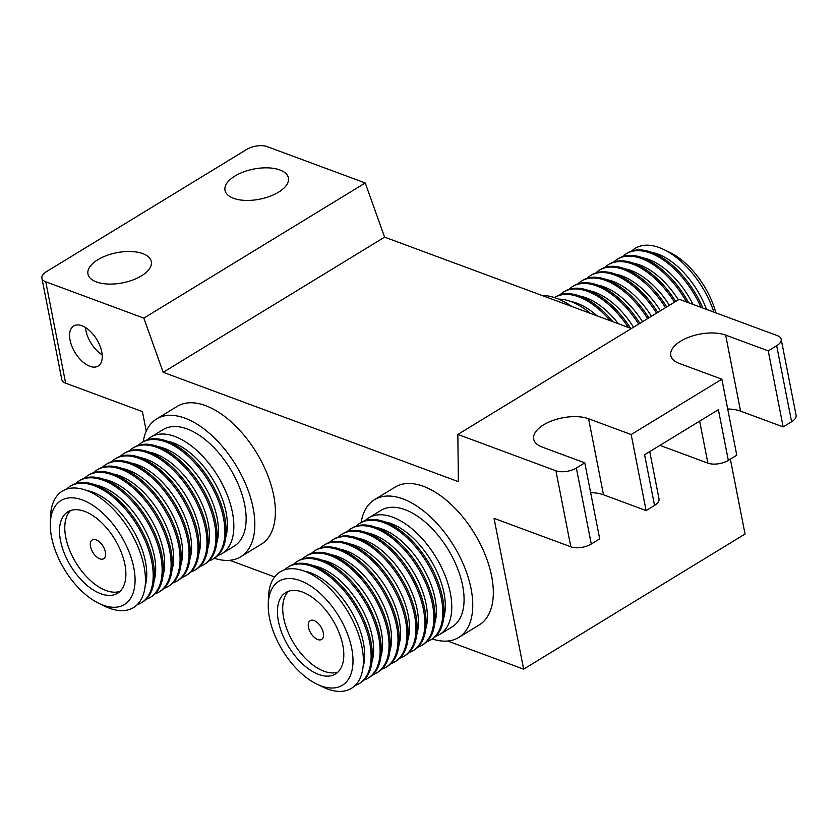 <?xml version="1.0" encoding="UTF-8"?>
<svg xmlns="http://www.w3.org/2000/svg" width="838" height="838" viewBox="0 0 838 838"><rect width="100%" height="100%" fill="white"/><g stroke="black" fill="none" stroke-linecap="round" stroke-linejoin="round"><path stroke-width="1.26" d="M51.589 537.315A60.923 32.912 -121.4 0 0 98.999 603.412A60.923 32.912 -121.4 0 0 133.808 567.776A60.923 32.912 -121.4 0 0 88.074 502.517A60.923 32.912 -121.4 0 0 50.332 523.687A60.923 32.912 -121.4 0 0 51.589 537.315M98.999 603.412L105.033 606.324A68.255 36.872 -121.4 0 0 144.031 566.394A68.255 36.872 -121.4 0 0 92.788 493.278A68.255 36.872 -121.4 0 0 50.5 516.994L50.332 523.687M124.893 564.466A47.703 25.769 -121.4 0 0 100.56 521.676A47.703 25.769 -121.4 0 0 67.847 511.819A47.703 25.769 -121.4 0 0 60.504 540.615A47.703 25.769 -121.4 0 0 84.827 583.416A47.703 25.769 -121.4 0 0 117.55 593.262A47.703 25.769 -121.4 0 0 124.893 564.466M70.654 510.51A47.703 25.769 -121.4 0 0 65.773 537.399A47.703 25.769 -121.4 0 0 120.012 591.366M105.399 552.074A11.009 5.95 -121.4 0 0 99.785 542.207A11.009 5.95 -121.4 0 0 92.232 539.934A11.009 5.95 -121.4 0 0 90.535 546.575A11.009 5.95 -121.4 0 0 96.15 556.453A11.009 5.95 -121.4 0 0 103.703 558.726A11.009 5.95 -121.4 0 0 105.399 552.074M137.128 604.785A68.255 36.872 -121.4 0 0 141.266 602.868A68.255 36.872 -121.4 0 0 151.772 561.67A68.255 36.872 -121.4 0 0 116.964 500.433A68.255 36.872 -121.4 0 0 70.141 486.344A68.255 36.872 -121.4 0 0 66.548 489.141M141.266 602.868L142.491 602.113A68.255 36.872 -121.4 0 0 152.998 560.915A68.255 36.872 -121.4 0 0 118.189 499.689A68.255 36.872 -121.4 0 0 71.366 485.59L70.141 486.344M146.095 599.317A68.255 36.872 -121.4 0 0 150.232 597.389A68.255 36.872 -121.4 0 0 160.728 556.202A68.255 36.872 -121.4 0 0 125.92 494.965A68.255 36.872 -121.4 0 0 79.107 480.876A68.255 36.872 -121.4 0 0 75.504 483.673M150.232 597.389L151.458 596.646A68.255 36.872 -121.4 0 0 161.954 555.447A68.255 36.872 -121.4 0 0 127.146 494.221A68.255 36.872 -121.4 0 0 80.333 480.122L79.107 480.876M155.051 593.838A68.255 36.872 -121.4 0 0 159.189 591.921A68.255 36.872 -121.4 0 0 169.695 550.723A68.255 36.872 -121.4 0 0 134.887 489.497A68.255 36.872 -121.4 0 0 88.063 475.397A68.255 36.872 -121.4 0 0 84.47 478.205M159.189 591.921L160.414 591.178A68.255 36.872 -121.4 0 0 170.921 549.979A68.255 36.872 -121.4 0 0 136.112 488.743A68.255 36.872 -121.4 0 0 89.289 474.654L88.063 475.397M164.018 588.37A68.255 36.872 -121.4 0 0 168.155 586.453A68.255 36.872 -121.4 0 0 178.651 545.255A68.255 36.872 -121.4 0 0 143.843 484.029A68.255 36.872 -121.4 0 0 97.03 469.929A68.255 36.872 -121.4 0 0 93.427 472.737M168.155 586.453L169.381 585.71A68.255 36.872 -121.4 0 0 179.877 544.511A68.255 36.872 -121.4 0 0 145.079 483.275A68.255 36.872 -121.4 0 0 98.256 469.186L97.03 469.929M172.974 582.902A68.255 36.872 -121.4 0 0 177.111 580.985A68.255 36.872 -121.4 0 0 187.618 539.787A68.255 36.872 -121.4 0 0 152.809 478.55A68.255 36.872 -121.4 0 0 105.986 464.462A68.255 36.872 -121.4 0 0 102.393 467.269M177.111 580.985L178.337 580.231A68.255 36.872 -121.4 0 0 188.843 539.033A68.255 36.872 -121.4 0 0 154.035 477.807A68.255 36.872 -121.4 0 0 107.222 463.718L105.986 464.462M181.94 577.434A68.255 36.872 -121.4 0 0 186.078 575.517A68.255 36.872 -121.4 0 0 196.574 534.319A68.255 36.872 -121.4 0 0 161.776 473.082A68.255 36.872 -121.4 0 0 114.953 458.994A68.255 36.872 -121.4 0 0 111.349 461.79M186.078 575.517L187.303 574.763A68.255 36.872 -121.4 0 0 197.799 533.565A68.255 36.872 -121.4 0 0 163.001 472.339A68.255 36.872 -121.4 0 0 116.178 458.239L114.953 458.994M190.907 571.966A68.255 36.872 -121.4 0 0 195.044 570.039A68.255 36.872 -121.4 0 0 205.54 528.841A68.255 36.872 -121.4 0 0 170.732 467.614A68.255 36.872 -121.4 0 0 123.919 453.526A68.255 36.872 -121.4 0 0 120.316 456.322M195.044 570.039L196.27 569.295A68.255 36.872 -121.4 0 0 206.766 528.097A68.255 36.872 -121.4 0 0 171.958 466.871A68.255 36.872 -121.4 0 0 125.145 452.771L123.919 453.526M199.863 566.488A68.255 36.872 -121.4 0 0 204.001 564.571A68.255 36.872 -121.4 0 0 214.497 523.373A68.255 36.872 -121.4 0 0 179.699 462.147A68.255 36.872 -121.4 0 0 132.875 448.047A68.255 36.872 -121.4 0 0 129.282 450.854M204.001 564.571L205.226 563.827A68.255 36.872 -121.4 0 0 215.722 522.629A68.255 36.872 -121.4 0 0 180.924 461.392A68.255 36.872 -121.4 0 0 134.101 447.303L132.875 448.047M208.83 561.02A68.255 36.872 -121.4 0 0 212.967 559.103A68.255 36.872 -121.4 0 0 223.463 517.905A68.255 36.872 -121.4 0 0 188.655 456.679A68.255 36.872 -121.4 0 0 141.842 442.579A68.255 36.872 -121.4 0 0 138.239 445.387M212.967 559.103L214.193 558.349A68.255 36.872 -121.4 0 0 224.689 517.151A68.255 36.872 -121.4 0 0 189.88 455.924A68.255 36.872 -121.4 0 0 143.068 441.836L141.842 442.579M217.786 555.552A68.255 36.872 -121.4 0 0 221.923 553.635A68.255 36.872 -121.4 0 0 232.43 512.437A68.255 36.872 -121.4 0 0 197.621 451.2A68.255 36.872 -121.4 0 0 150.798 437.111A68.255 36.872 -121.4 0 0 147.205 439.908M214.339 558.265A80.731 43.618 -121.4 0 0 240.726 556.778A80.731 43.618 -121.4 0 0 253.139 508.048A80.731 43.618 -121.4 0 0 211.972 435.624A80.731 43.618 -121.4 0 0 156.601 418.958A80.731 43.618 -121.4 0 0 143.214 441.741M240.726 556.778L261.278 544.229A80.731 43.618 -121.4 0 0 273.701 495.499A80.731 43.618 -121.4 0 0 232.535 423.075A80.731 43.618 -121.4 0 0 177.153 406.409L156.601 418.958M269.511 618.046A60.923 32.912 -121.4 0 0 316.921 684.143A60.923 32.912 -121.4 0 0 351.73 648.497A60.923 32.912 -121.4 0 0 306.006 583.248A60.923 32.912 -121.4 0 0 268.254 604.418A60.923 32.912 -121.4 0 0 269.511 618.046M316.921 684.143L322.955 687.055A68.255 36.872 -121.4 0 0 361.964 647.114A68.255 36.872 -121.4 0 0 310.72 573.999A68.255 36.872 -121.4 0 0 268.422 597.714L268.254 604.418M342.815 645.197A47.703 25.769 -121.4 0 0 318.492 602.407A47.703 25.769 -121.4 0 0 285.768 592.55A47.703 25.769 -121.4 0 0 278.436 621.346A47.703 25.769 -121.4 0 0 302.759 664.146A47.703 25.769 -121.4 0 0 335.483 673.993A47.703 25.769 -121.4 0 0 342.815 645.197M288.586 591.24A47.703 25.769 -121.4 0 0 283.705 618.13A47.703 25.769 -121.4 0 0 337.934 672.086M323.321 632.805A11.009 5.95 -121.4 0 0 317.717 622.927A11.009 5.95 -121.4 0 0 310.165 620.654A11.009 5.95 -121.4 0 0 308.468 627.306A11.009 5.95 -121.4 0 0 314.082 637.173A11.009 5.95 -121.4 0 0 321.635 639.446A11.009 5.95 -121.4 0 0 323.321 632.805M355.061 685.515A68.255 36.872 -121.4 0 0 359.198 683.599A68.255 36.872 -121.4 0 0 369.694 642.4A68.255 36.872 -121.4 0 0 334.886 581.163A68.255 36.872 -121.4 0 0 288.073 567.075A68.255 36.872 -121.4 0 0 284.47 569.871M359.198 683.599L360.424 682.844A68.255 36.872 -121.4 0 0 370.92 641.646A68.255 36.872 -121.4 0 0 336.111 580.42A68.255 36.872 -121.4 0 0 289.299 566.32L288.073 567.075M364.017 680.047A68.255 36.872 -121.4 0 0 368.154 678.12A68.255 36.872 -121.4 0 0 378.661 636.922A68.255 36.872 -121.4 0 0 343.852 575.696A68.255 36.872 -121.4 0 0 297.029 561.596A68.255 36.872 -121.4 0 0 293.436 564.403M368.154 678.12L369.38 677.376A68.255 36.872 -121.4 0 0 379.886 636.178A68.255 36.872 -121.4 0 0 345.078 574.952A68.255 36.872 -121.4 0 0 298.255 560.852L297.029 561.596M372.983 674.569A68.255 36.872 -121.4 0 0 377.121 672.652A68.255 36.872 -121.4 0 0 387.617 631.454A68.255 36.872 -121.4 0 0 352.808 570.228A68.255 36.872 -121.4 0 0 305.996 556.128A68.255 36.872 -121.4 0 0 302.392 558.936M377.121 672.652L378.347 671.908A68.255 36.872 -121.4 0 0 388.842 630.71A68.255 36.872 -121.4 0 0 354.034 569.473A68.255 36.872 -121.4 0 0 307.221 555.385L305.996 556.128M381.939 669.101A68.255 36.872 -121.4 0 0 386.077 667.184A68.255 36.872 -121.4 0 0 396.584 625.986A68.255 36.872 -121.4 0 0 361.775 564.76A68.255 36.872 -121.4 0 0 314.952 550.66A68.255 36.872 -121.4 0 0 311.359 553.468M386.077 667.184L387.303 666.43A68.255 36.872 -121.4 0 0 397.809 625.232A68.255 36.872 -121.4 0 0 363.001 564.005A68.255 36.872 -121.4 0 0 316.177 549.917L314.952 550.66M390.906 663.633A68.255 36.872 -121.4 0 0 395.044 661.716A68.255 36.872 -121.4 0 0 405.54 620.518A68.255 36.872 -121.4 0 0 370.742 559.281A68.255 36.872 -121.4 0 0 323.918 545.192A68.255 36.872 -121.4 0 0 320.315 547.989M395.044 661.716L396.269 660.962A68.255 36.872 -121.4 0 0 406.765 619.764A68.255 36.872 -121.4 0 0 371.967 558.537A68.255 36.872 -121.4 0 0 325.144 544.438L323.918 545.192M399.873 658.165A68.255 36.872 -121.4 0 0 404 656.238A68.255 36.872 -121.4 0 0 414.506 615.04A68.255 36.872 -121.4 0 0 379.698 553.813A68.255 36.872 -121.4 0 0 332.885 539.724A68.255 36.872 -121.4 0 0 329.282 542.521M404 656.238L405.236 655.494A68.255 36.872 -121.4 0 0 415.732 614.296A68.255 36.872 -121.4 0 0 380.923 553.07A68.255 36.872 -121.4 0 0 334.111 538.97L332.885 539.724M408.829 652.687A68.255 36.872 -121.4 0 0 412.966 650.77A68.255 36.872 -121.4 0 0 423.462 609.572A68.255 36.872 -121.4 0 0 388.664 548.345A68.255 36.872 -121.4 0 0 341.841 534.246A68.255 36.872 -121.4 0 0 338.248 537.053M412.966 650.77L414.192 650.026A68.255 36.872 -121.4 0 0 424.688 608.828A68.255 36.872 -121.4 0 0 389.89 547.591A68.255 36.872 -121.4 0 0 343.067 533.502L341.841 534.246M417.795 647.219A68.255 36.872 -121.4 0 0 421.933 645.302A68.255 36.872 -121.4 0 0 432.429 604.104A68.255 36.872 -121.4 0 0 397.621 542.877A68.255 36.872 -121.4 0 0 350.808 528.778A68.255 36.872 -121.4 0 0 347.204 531.585M421.933 645.302L423.159 644.548A68.255 36.872 -121.4 0 0 433.655 603.35A68.255 36.872 -121.4 0 0 398.846 542.123A68.255 36.872 -121.4 0 0 352.033 528.034L350.808 528.778M426.752 641.751A68.255 36.872 -121.4 0 0 430.889 639.834A68.255 36.872 -121.4 0 0 441.385 598.636A68.255 36.872 -121.4 0 0 406.587 537.399A68.255 36.872 -121.4 0 0 359.764 523.31A68.255 36.872 -121.4 0 0 356.171 526.107M430.889 639.834L432.115 639.08A68.255 36.872 -121.4 0 0 442.621 597.882A68.255 36.872 -121.4 0 0 407.813 536.655A68.255 36.872 -121.4 0 0 360.989 522.556L359.764 523.31M435.718 636.283A68.255 36.872 -121.4 0 0 439.856 634.356A68.255 36.872 -121.4 0 0 450.352 593.157A68.255 36.872 -121.4 0 0 415.543 531.931A68.255 36.872 -121.4 0 0 368.73 517.842A68.255 36.872 -121.4 0 0 365.127 520.639M432.272 638.985A80.731 43.618 -121.4 0 0 458.648 637.509A80.731 43.618 -121.4 0 0 471.071 588.779A80.731 43.618 -121.4 0 0 429.904 516.355A80.731 43.618 -121.4 0 0 374.523 499.678A80.731 43.618 -121.4 0 0 361.147 522.472M458.648 637.509L479.21 624.949A80.731 43.618 -121.4 0 0 491.634 576.23A80.731 43.618 -121.4 0 0 450.456 503.806A80.731 43.618 -121.4 0 0 395.086 487.129L374.523 499.678M101.765 351.897A23.485 12.685 -121.4 0 0 89.792 330.832A23.485 12.685 -121.4 0 0 73.681 325.982A23.485 12.685 -121.4 0 0 70.067 340.155A23.485 12.685 -121.4 0 0 82.051 361.22A23.485 12.685 -121.4 0 0 98.161 366.07A23.485 12.685 -121.4 0 0 101.765 351.897M85.466 327.501A23.485 12.685 -121.4 0 0 85.885 330.497A23.485 12.685 -121.4 0 0 102.194 354.893M142.827 253.631A32.294 15.356 168.9 0 1 151.322 261.582A32.294 15.356 168.9 0 1 132.718 280.028A32.294 15.356 168.9 0 1 96.433 281.956A32.294 15.356 168.9 0 1 87.948 274.016A32.294 15.356 168.9 0 1 106.552 255.559A32.294 15.356 168.9 0 1 142.827 253.631M279.892 169.967A32.294 15.356 168.9 0 1 288.387 177.907A32.294 15.356 168.9 0 1 269.784 196.364A32.294 15.356 168.9 0 1 233.498 198.292A32.294 15.356 168.9 0 1 225.013 190.352A32.294 15.356 168.9 0 1 243.617 171.895A32.294 15.356 168.9 0 1 279.892 169.967M439.856 634.356L452.153 626.855A68.255 36.872 -121.4 0 0 462.649 585.657A68.255 36.872 -121.4 0 0 427.841 524.431A68.255 36.872 -121.4 0 0 381.028 510.332L368.73 517.842M221.923 553.635L234.221 546.125A68.255 36.872 -121.4 0 0 244.717 504.926A68.255 36.872 -121.4 0 0 209.919 443.7A68.255 36.872 -121.4 0 0 163.096 429.601L150.798 437.111M590.392 313.381A68.255 36.872 -121.4 0 0 558.632 299.124M146.262 431.193L142.418 411.615L65.647 383.176A14.675 6.976 168.9 0 1 61.792 379.562L41.9 278.185A14.675 6.976 -11.1 0 1 46.394 271.69L246.728 149.405A14.675 6.976 -11.1 0 1 267.175 146.64L365.242 182.967L384.6 237.144L631.328 328.548M728.337 460.376L736.78 455.223L721.853 379.195L631.182 434.545L646.098 510.572L654.541 505.429L644.59 454.741L718.396 409.688L728.337 460.376A14.675 6.976 168.9 0 1 707.89 463.142L659.925 445.376M781.184 339.233L796.1 415.271A14.675 6.976 168.9 0 1 791.606 421.765L776.679 345.727A14.675 6.976 -11.1 0 0 781.184 339.233A14.675 6.976 -11.1 0 0 777.318 335.619L679.251 299.292L457.841 434.44L458.376 481.651L163.18 372.302L384.6 237.144M727.709 408.996A32.294 15.356 -11.1 0 1 740.572 411.133L783.163 426.909L791.606 421.765M591.272 544.04L599.715 538.897L584.798 462.859L576.355 468.002L591.272 544.04A14.675 6.976 168.9 0 1 570.825 546.805L555.908 470.778L457.841 434.44M730.369 459.14L745.055 534.016L523.645 669.164L494.053 518.366L570.825 546.805M649.743 451.588L659.035 498.935A14.675 6.976 168.9 0 1 654.541 505.429M590.643 492.66A32.294 15.356 168.9 0 1 603.507 494.797L646.098 510.572M783.163 426.909L768.247 350.881L776.679 345.727M555.908 470.778A14.675 6.976 -11.1 0 0 576.355 468.002M603.507 494.797L588.59 418.759A32.294 15.356 168.9 0 0 552.315 420.686A32.294 15.356 168.9 0 0 533.701 439.133A32.294 15.356 168.9 0 0 542.196 447.083L584.798 462.859M588.59 418.759L631.182 434.545M740.572 411.133L725.656 335.095A32.294 15.356 168.9 0 0 689.381 337.023A32.294 15.356 168.9 0 0 670.767 355.469A32.294 15.356 168.9 0 0 679.262 363.42L721.853 379.195M725.656 335.095L768.247 350.881M163.18 372.302L143.832 318.126L365.242 182.967M41.9 278.185A14.675 6.976 -11.1 0 0 45.765 281.798L65.647 383.176M143.832 318.126L45.765 281.798M523.645 669.164L447.681 641.028M274.665 576.932L229.748 560.297M541.903 295.416A80.731 43.618 58.6 0 1 572.134 306.624M610.221 320.724A68.255 36.872 -121.4 0 0 554.63 297.49A68.255 36.872 -121.4 0 0 554.473 297.584M612.903 321.719A68.255 36.872 -121.4 0 0 555.856 296.746L554.63 297.49M628.322 327.428A68.255 36.872 -121.4 0 0 563.586 292.022A68.255 36.872 -121.4 0 0 559.994 294.819M630.574 328.266A68.255 36.872 -121.4 0 0 564.812 291.268L563.586 292.022M638.65 324.086A68.255 36.872 -121.4 0 0 572.553 286.554A68.255 36.872 -121.4 0 0 568.95 289.351M639.876 323.332A68.255 36.872 -121.4 0 0 573.779 285.8L572.553 286.554M647.606 318.608A68.255 36.872 -121.4 0 0 581.509 281.076A68.255 36.872 -121.4 0 0 577.916 283.883M648.832 317.864A68.255 36.872 -121.4 0 0 582.735 280.332L581.509 281.076M656.573 313.14A68.255 36.872 -121.4 0 0 590.476 275.608A68.255 36.872 -121.4 0 0 586.872 278.415M657.799 312.396A68.255 36.872 -121.4 0 0 591.701 274.864L590.476 275.608M665.529 307.672A68.255 36.872 -121.4 0 0 599.432 270.14A68.255 36.872 -121.4 0 0 595.839 272.937M666.755 306.918A68.255 36.872 -121.4 0 0 600.657 269.386L599.432 270.14M674.496 302.204A68.255 36.872 -121.4 0 0 608.398 264.672A68.255 36.872 -121.4 0 0 604.795 267.469M675.721 301.45A68.255 36.872 -121.4 0 0 609.624 263.918L608.398 264.672M686.615 302.015A68.255 36.872 -121.4 0 0 617.355 259.193A68.255 36.872 -121.4 0 0 613.762 262.001M688.679 302.79A68.255 36.872 -121.4 0 0 618.591 258.45L617.355 259.193M700.987 307.347A68.255 36.872 -121.4 0 0 626.321 253.725A68.255 36.872 -121.4 0 0 622.728 256.533M702.831 308.028A68.255 36.872 -121.4 0 0 627.547 252.982L626.321 253.725M713.892 312.124A68.255 36.872 -121.4 0 0 663.79 249.514A68.255 36.872 -121.4 0 0 631.684 251.054M663.79 249.514L669.813 252.427A60.923 32.912 58.6 0 1 715.903 312.867M706.518 309.39A62.452 33.74 -121.4 0 0 651.576 252.322M692.984 304.383A62.452 33.74 -121.4 0 0 642.62 257.79M678.371 299.836A62.452 33.74 -121.4 0 0 633.654 263.268M669.415 305.304A62.452 33.74 -121.4 0 0 624.698 268.736M660.449 310.772A62.452 33.74 -121.4 0 0 615.731 274.204M651.482 316.24A62.452 33.74 -121.4 0 0 606.775 279.672M642.526 321.719A62.452 33.74 -121.4 0 0 597.808 285.15M633.559 327.187A62.452 33.74 -121.4 0 0 588.852 290.618M618.36 323.74A62.452 33.74 -121.4 0 0 579.886 296.086M597.002 315.832A62.452 33.74 -121.4 0 0 570.919 301.554M145.1 586.506A62.452 33.74 -121.4 0 0 145.445 561.69A62.452 33.74 -121.4 0 0 86.44 490.408M154.056 581.038A62.452 33.74 -121.4 0 0 154.402 556.212A62.452 33.74 -121.4 0 0 95.406 484.94M163.022 575.57A62.452 33.74 -121.4 0 0 163.368 550.744A62.452 33.74 -121.4 0 0 104.362 479.472M171.989 570.102A62.452 33.74 -121.4 0 0 172.335 545.276A62.452 33.74 -121.4 0 0 113.329 474.004M180.945 564.623A62.452 33.74 -121.4 0 0 181.291 539.808A62.452 33.74 -121.4 0 0 122.285 468.526M189.912 559.155A62.452 33.74 -121.4 0 0 190.257 534.33A62.452 33.74 -121.4 0 0 131.252 463.058M198.868 553.688A62.452 33.74 -121.4 0 0 199.214 528.862A62.452 33.74 -121.4 0 0 140.208 457.59M207.834 548.22A62.452 33.74 -121.4 0 0 208.18 523.394A62.452 33.74 -121.4 0 0 149.174 452.122M216.791 542.752A62.452 33.74 -121.4 0 0 217.136 517.926A62.452 33.74 -121.4 0 0 158.141 446.644M225.757 537.273A62.452 33.74 -121.4 0 0 226.103 512.447A62.452 33.74 -121.4 0 0 167.097 441.176M363.022 667.237A62.452 33.74 -121.4 0 0 363.367 642.411A62.452 33.74 -121.4 0 0 304.372 571.139M371.988 661.769A62.452 33.74 -121.4 0 0 372.334 636.943A62.452 33.74 -121.4 0 0 313.328 565.671M380.955 656.301A62.452 33.74 -121.4 0 0 381.29 631.475A62.452 33.74 -121.4 0 0 322.295 560.203M389.911 650.822A62.452 33.74 -121.4 0 0 390.257 626.007A62.452 33.74 -121.4 0 0 331.251 554.725M398.878 645.354A62.452 33.74 -121.4 0 0 399.223 620.529A62.452 33.74 -121.4 0 0 340.218 549.257M407.834 639.886A62.452 33.74 -121.4 0 0 408.179 615.061A62.452 33.74 -121.4 0 0 349.174 543.789M416.8 634.418A62.452 33.74 -121.4 0 0 417.146 609.593A62.452 33.74 -121.4 0 0 358.14 538.321M425.756 628.95A62.452 33.74 -121.4 0 0 426.102 604.125A62.452 33.74 -121.4 0 0 367.096 532.842M434.723 623.472A62.452 33.74 -121.4 0 0 435.069 598.646A62.452 33.74 -121.4 0 0 376.063 527.374M443.679 618.004A62.452 33.74 -121.4 0 0 444.025 593.178A62.452 33.74 -121.4 0 0 385.03 521.906M707.89 463.142L699.646 421.126"/></g></svg>
